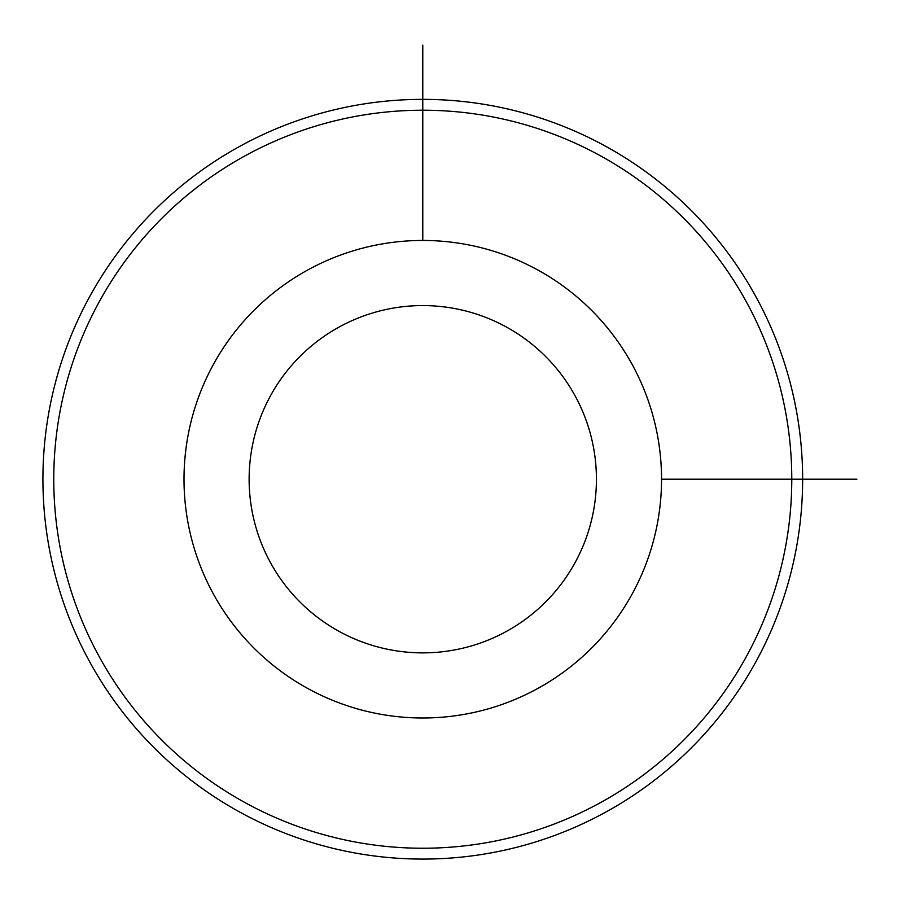 <?xml version="1.0" encoding="UTF-8"?>
<svg xmlns="http://www.w3.org/2000/svg" width="902" height="902" viewBox="0 0 902 902"><rect width="100%" height="100%" fill="white"/><g stroke="black" fill="none" stroke-linecap="round" stroke-linejoin="round"><path stroke-width="1.35" d="M213.233 364.758A238.771 238.771 0 0 1 537.242 269.687A238.771 238.771 0 0 1 632.313 593.696A238.771 238.771 0 0 1 308.304 688.767A238.771 238.771 0 0 1 213.233 364.758M270.386 395.978A173.646 173.646 0 0 1 506.022 326.828A173.646 173.646 0 0 1 575.172 562.476A173.646 173.646 0 0 1 339.524 631.614A173.646 173.646 0 0 1 270.386 395.978M746.608 656.137A369.008 369.008 0 0 1 245.863 803.062A369.008 369.008 0 0 1 98.938 302.317A369.008 369.008 0 0 1 599.683 155.392A369.008 369.008 0 0 1 746.608 656.137M89.422 297.108A379.855 379.855 0 0 1 604.892 145.865A379.855 379.855 0 0 1 756.135 661.335A379.855 379.855 0 0 1 240.665 812.578A379.855 379.855 0 0 1 89.422 297.108M661.538 479.221L856.9 479.221M422.779 240.462L422.779 45.1"/></g></svg>
